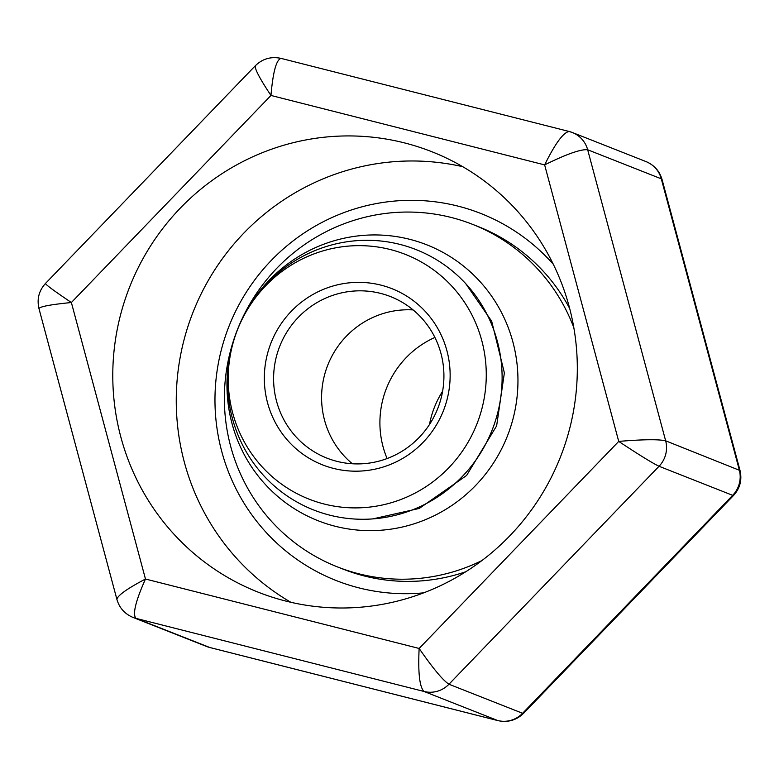 <?xml version="1.0" encoding="UTF-8"?>
<svg xmlns="http://www.w3.org/2000/svg" width="779" height="779" viewBox="0 0 779 779"><rect width="100%" height="100%" fill="white"/><g stroke="black" fill="none" stroke-linecap="round" stroke-linejoin="round"><path stroke-width="1.17" d="M442.608 391.253A92.058 90.052 -68.5 0 0 429.482 424.506M434.896 337.443A92.058 90.052 -68.5 0 0 387.105 458.549M413.113 309.925A86.8 84.911 -68.5 0 0 384.466 313.139A86.8 84.911 -68.5 0 0 323.519 379.237A86.8 84.911 -68.5 0 0 352.39 463.768M336.47 294.189A86.8 84.911 -68.5 0 0 273.741 373.54A86.8 84.911 -68.5 0 0 326.898 458.11A86.8 84.911 -68.5 0 0 437.74 408.547A86.8 84.911 -68.5 0 0 390.63 296.633A86.8 84.911 -68.5 0 0 336.47 294.189M332.925 286.029A94.687 92.623 -68.5 0 0 291.736 444.721A94.687 92.623 -68.5 0 0 447.049 399.559A94.687 92.623 -68.5 0 0 332.925 286.029M323.47 250.741A131.515 128.652 -68.5 0 0 266.262 471.149A131.515 128.652 -68.5 0 0 481.977 408.42A131.515 128.652 -68.5 0 0 323.47 250.741M328.933 245.716A139.899 136.851 -68.5 0 0 268.083 480.176A139.899 136.851 -68.5 0 0 497.547 413.445A139.899 136.851 -68.5 0 0 328.933 245.716M334.395 240.682A148.283 145.06 -68.5 0 0 269.894 489.202A148.283 145.06 -68.5 0 0 513.118 418.469A148.283 145.06 -68.5 0 0 334.395 240.682M573.821 327.657A184.117 180.105 -68.5 0 0 472.619 224.371A184.117 180.105 -68.5 0 0 357.746 219.191A184.117 180.105 -68.5 0 0 224.683 387.494A184.117 180.105 -68.5 0 0 337.424 566.898A184.117 180.105 -68.5 0 0 481.889 560.578M337.424 566.898L342.964 569.079A184.117 180.105 -68.5 0 0 465.735 571.767M569.663 308.445A184.117 180.105 -68.5 0 0 478.16 226.553L472.619 224.371M120.872 437.155A236.728 231.567 -68.5 0 0 258.141 592.157A236.728 231.567 -68.5 0 0 560.452 456.981A236.728 231.567 -68.5 0 0 431.956 151.769A236.728 231.567 -68.5 0 0 190.845 197.827A236.728 231.567 -68.5 0 0 120.872 437.155M290.83 602.274A236.728 231.567 111.5 0 1 184.35 462.21A236.728 231.567 111.5 0 1 462.745 166.696M423.601 592.858A197.272 192.978 111.5 0 1 221.713 451.343A197.272 192.978 111.5 0 1 316.527 225.384A197.272 192.978 111.5 0 1 553.304 264.266M569.157 131.485L281.083 58.396C276.37 59.516 273.001 71.872 270.965 95.457L544.638 164.895C566.567 154.086 580.91 149.042 587.668 149.763L665.656 440.817C658.654 439.21 643.016 439.405 618.721 441.401L544.638 164.895C555.232 143.482 563.402 132.342 569.157 131.485L572.409 132.537A26.301 25.726 111.5 0 0 569.361 131.554M740.021 470.535L665.656 440.817A26.301 25.726 111.5 0 1 659.044 466.27C652.451 463.125 639.014 454.839 618.721 441.401L419.141 648.459C433.056 668.509 442.998 680.427 448.957 684.235L522.592 713.291L732.679 495.337L659.044 466.27L448.957 684.235A26.301 25.726 111.5 0 1 424.049 691.47C419.599 687.234 417.963 672.9 419.141 648.459L145.469 579.021C127.006 588.758 117.483 595.555 116.899 599.421L116.957 599.577M646.151 161.643A26.301 25.726 111.5 0 1 661.303 178.829L662.072 179.56L740.011 470.438C742.202 479.932 740.04 488.287 733.516 495.493L732.679 495.337A26.301 25.726 111.5 0 0 739.29 469.883L661.303 178.829L587.668 149.763A26.301 25.726 111.5 0 0 572.497 132.576M497.927 720.614L424.049 691.47L135.974 618.38A26.301 25.726 111.5 0 1 132.917 617.396C124.669 613.842 119.343 607.854 116.918 599.431L38.96 308.562C40.041 306.556 50.849 304.54 71.376 302.525L270.965 95.457C259.728 78.591 254.519 68.679 255.327 65.738L255.434 65.65M733.555 495.454L523.644 713.262L522.592 713.291A26.301 25.726 111.5 0 1 497.684 720.536L209.609 647.446A26.301 25.726 111.5 0 1 206.552 646.463L132.917 617.396M523.615 713.262C516.428 720.283 507.85 722.727 497.878 720.604L209.814 647.515L135.974 618.38C132.391 614.358 135.556 601.242 145.469 579.021L71.376 302.525C54.705 291.297 46.049 284.958 45.435 283.498L255.327 65.738M372.888 518.892L419.258 508.444L466.602 475.463L496.632 425.87L504.373 372.917L491.676 321.201L465.735 283.653M662.053 179.569C659.628 171.137 654.292 165.158 646.054 161.604L572.409 132.537M255.346 65.738C262.533 58.717 271.111 56.273 281.092 58.396M38.979 308.581C36.769 299.068 38.931 290.713 45.445 283.507M209.804 647.505L206.562 646.463"/></g></svg>
